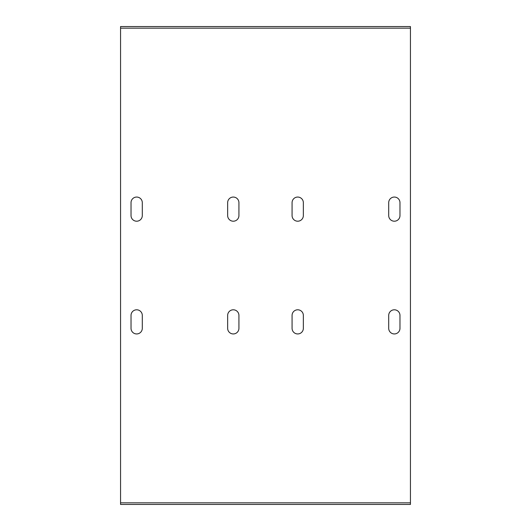 <?xml version="1.0" encoding="UTF-8"?>
<svg xmlns="http://www.w3.org/2000/svg" width="531" height="531" viewBox="0 0 531 531"><rect width="100%" height="100%" fill="white"/><g stroke="black" fill="none" stroke-linecap="round" stroke-linejoin="round"><path stroke-width="0.8" d="M120.557 502.837L410.443 502.837L410.443 504.45L120.557 504.45L120.557 26.55L410.443 26.55L410.443 28.163L120.557 28.163M410.443 28.163L410.443 502.837M399.976 328.311A5.635 5.635 0 0 1 394.341 333.946A5.635 5.635 0 0 1 388.705 328.311L388.705 315.427A5.635 5.635 0 0 1 394.341 309.792A5.635 5.635 0 0 1 399.976 315.427L399.976 328.311M303.347 328.311A5.635 5.635 0 0 1 297.712 333.946A5.635 5.635 0 0 1 292.077 328.311L292.077 315.427A5.635 5.635 0 0 1 297.712 309.792A5.635 5.635 0 0 1 303.347 315.427L303.347 328.311M238.923 328.311A5.635 5.635 0 0 1 233.288 333.946A5.635 5.635 0 0 1 227.653 328.311L227.653 315.427A5.635 5.635 0 0 1 233.288 309.792A5.635 5.635 0 0 1 238.923 315.427L238.923 328.311M142.295 328.311A5.635 5.635 0 0 1 136.659 333.946A5.635 5.635 0 0 1 131.024 328.311L131.024 315.427A5.635 5.635 0 0 1 136.659 309.792A5.635 5.635 0 0 1 142.295 315.427L142.295 328.311M142.295 215.573A5.635 5.635 0 0 1 136.659 221.208A5.635 5.635 0 0 1 131.024 215.573L131.024 202.689A5.635 5.635 0 0 1 136.659 197.054A5.635 5.635 0 0 1 142.295 202.689L142.295 215.573M238.923 215.573A5.635 5.635 0 0 1 233.288 221.208A5.635 5.635 0 0 1 227.653 215.573L227.653 202.689A5.635 5.635 0 0 1 233.288 197.054A5.635 5.635 0 0 1 238.923 202.689L238.923 215.573M303.347 215.573A5.635 5.635 0 0 1 297.712 221.208A5.635 5.635 0 0 1 292.077 215.573L292.077 202.689A5.635 5.635 0 0 1 297.712 197.054A5.635 5.635 0 0 1 303.347 202.689L303.347 215.573M388.705 202.689A5.635 5.635 0 0 1 394.341 197.054A5.635 5.635 0 0 1 399.976 202.689L399.976 215.573A5.635 5.635 0 0 1 394.341 221.208A5.635 5.635 0 0 1 388.705 215.573L388.705 202.689"/></g></svg>
